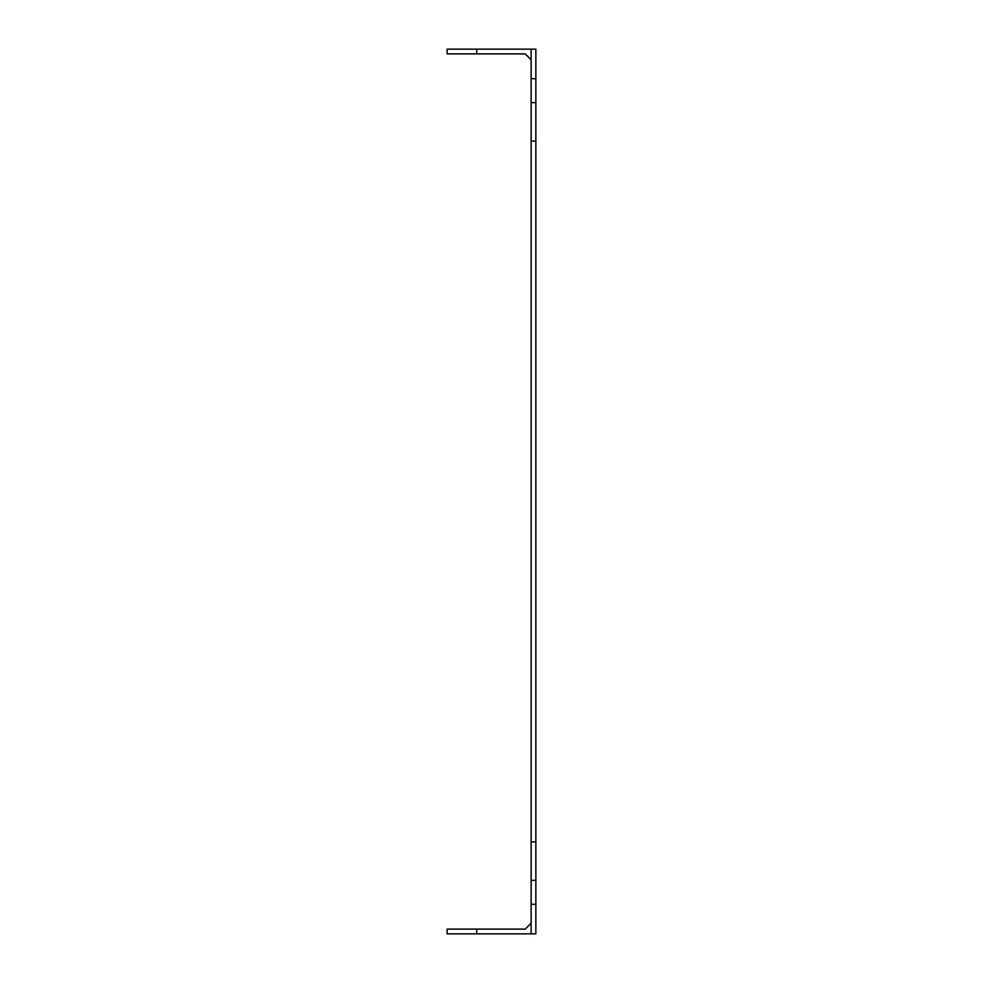 <?xml version="1.0" encoding="UTF-8"?>
<svg xmlns="http://www.w3.org/2000/svg" width="983" height="983" viewBox="0 0 983 983"><rect width="100%" height="100%" fill="white"/><g stroke="black" fill="none" stroke-linecap="round" stroke-linejoin="round"><path stroke-width="1.47" d="M535.858 141.11L531.127 141.11L531.127 841.89L535.858 841.89L535.858 78.714L531.127 78.714L531.127 102.674L535.858 102.674M531.127 933.85L531.127 904.286L535.858 904.286L535.858 933.85L531.127 933.85M531.127 841.89L531.127 904.286M531.127 141.11L531.127 102.674M531.127 78.714L531.127 49.15L535.858 49.15L535.858 78.714M531.127 880.326L535.858 880.326L535.858 841.89M535.858 880.326L535.858 904.286M531.127 933.15L530.415 933.85L447.142 933.85L447.142 929.119L476.718 929.119L476.718 933.85M531.127 923.209L525.205 929.119L476.718 929.119M476.718 53.881L447.142 53.881L447.142 49.15L476.718 49.15L476.718 53.881L525.205 53.881L531.127 59.791M531.127 49.85L530.415 49.15L476.718 49.15"/></g></svg>
